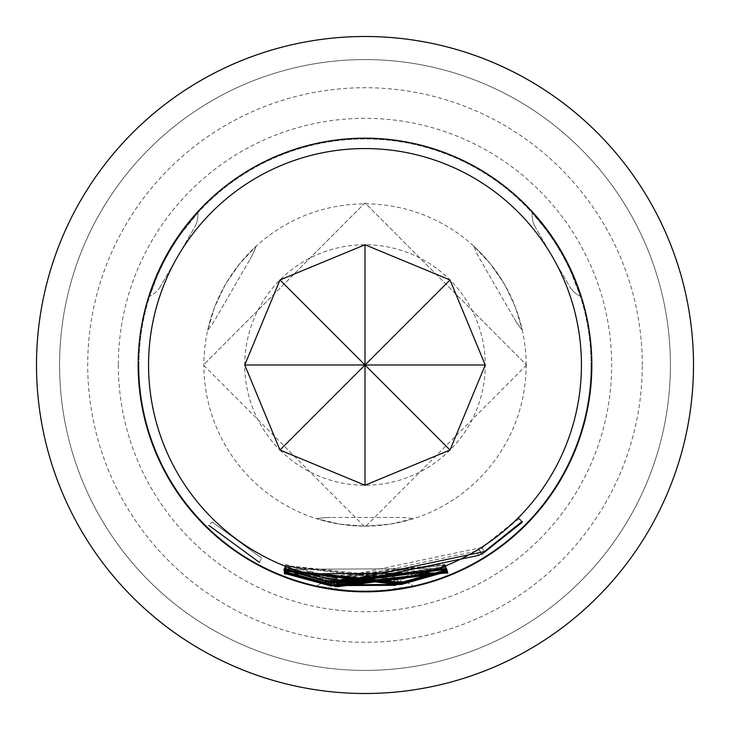 <?xml version="1.0" encoding="UTF-8"?>
<svg xmlns="http://www.w3.org/2000/svg" width="730" height="730" viewBox="0 0 730 730"><rect width="100%" height="100%" fill="white"/><g stroke="black" fill="none" stroke-linecap="round" stroke-linejoin="round"><path stroke-width="0.55" stroke-dasharray="3.65 2.74" d="M212.248 521.996L261.614 558.112L212.248 521.996L208.889 525.436M693.5 365A328.5 328.5 0 0 1 365 693.5A328.5 328.5 0 0 1 36.5 365A328.5 328.5 0 0 1 365 36.5A328.5 328.5 0 0 1 693.5 365A328.5 328.5 0 0 1 365 693.5A328.5 328.5 0 0 1 36.5 365A328.5 328.5 0 0 1 365 36.5A328.5 328.5 0 0 1 693.5 365A328.5 328.5 0 0 0 365 36.5A328.5 328.5 0 0 0 36.5 365A328.5 328.5 0 0 0 365 693.5A328.5 328.5 0 0 0 693.5 365A328.5 328.5 0 0 0 365 36.5A328.5 328.5 0 0 0 36.5 365A328.5 328.5 0 0 0 365 693.5A328.5 328.5 0 0 0 693.5 365A328.5 328.5 0 0 0 365 36.5A328.5 328.5 0 0 0 36.5 365A328.5 328.5 0 0 0 365 693.5A328.5 328.5 0 0 0 693.5 365A328.5 328.5 0 0 0 365 36.5A328.5 328.5 0 0 0 36.5 365M670.414 365A305.414 305.414 0 0 1 365 670.414A305.414 305.414 0 0 1 59.586 365A305.414 305.414 0 0 1 365 59.586A305.414 305.414 0 0 1 670.414 365A305.414 305.414 0 0 1 365 670.414A305.414 305.414 0 0 1 59.586 365A305.414 305.414 0 0 1 365 59.586A305.414 305.414 0 0 1 670.414 365M279.973 450.027A120.24 120.24 0 0 0 450.027 450.027A120.24 120.24 0 0 0 450.027 279.973A120.24 120.24 0 0 0 279.973 279.973A120.24 120.24 0 0 0 279.973 450.027M473.797 246.156L482.941 255.217L490.624 264.105L498.033 274.097L505.416 285.977L515.453 307.339L522.324 330.197L519.039 317.751L515.188 306.655L510.243 295.239L503.636 282.902L490.158 263.53L473.797 246.156A88.02 88.02 0 0 0 479.957 259.177L514.121 318.362L479.957 259.177A88.02 88.02 0 0 1 473.797 246.156M207.676 330.197L210.961 317.751L214.812 306.655L219.757 295.239L226.364 282.902L239.841 263.53L256.203 246.156L247.059 255.217L239.376 264.105L231.967 274.097L224.584 285.977L214.547 307.339L207.676 330.197A88.02 88.02 0 0 0 215.879 318.362L250.043 259.177L215.879 318.362A88.02 88.02 0 0 1 207.676 330.197M526.12 365A161.12 161.12 0 0 0 365 203.88A161.12 161.12 0 0 0 203.88 365A161.12 161.12 0 0 0 365 526.12A161.12 161.12 0 0 0 526.12 365M138.946 365A226.054 226.054 0 0 1 365 138.946A226.054 226.054 0 0 1 591.054 365A226.054 226.054 0 0 0 365 138.946A226.054 226.054 0 0 0 138.946 365A226.054 226.054 0 0 0 365 591.054A226.054 226.054 0 0 0 591.054 365A226.054 226.054 0 0 1 365 591.054A226.054 226.054 0 0 1 138.946 365A226.054 226.054 0 0 0 365 591.054A226.054 226.054 0 0 0 591.054 365M316.902 585.88L339.021 589.557L354.004 590.789L370.055 590.999L385.276 590.141L413.098 585.88L390.979 589.557L375.996 590.789L359.945 590.999L344.724 590.141L316.902 585.88A24.044 24.044 0 0 1 330.827 581.436L399.173 581.436L330.827 581.436A24.044 24.044 0 0 0 316.902 585.88A24.044 24.044 0 0 1 330.827 581.436A24.044 24.044 0 0 0 316.902 585.88M118.324 365A246.676 246.676 0 0 0 365 611.676A246.676 246.676 0 0 0 611.676 365A246.676 246.676 0 0 0 365 118.324A246.676 246.676 0 0 0 118.324 365M526.604 365L365 527.087L203.396 365L365 202.913L526.604 365L365 202.913L203.396 365M197.766 212.904L186.625 226.145L178.33 237.505L169.825 250.947L162.37 264.798L156.503 277.646L149.668 296.216L157.543 275.219L163.967 261.623L171.805 247.625L180.155 234.868L197.766 212.904A24.044 24.044 174.6 0 1 194.645 227.194L160.481 286.37L194.645 227.194A24.044 24.044 0 0 0 197.766 212.904A24.044 24.044 174.6 0 1 194.645 227.194A24.044 24.044 0 0 0 197.766 212.904M580.332 296.216L574.446 279.946L568.743 267.08L561.361 253L553.094 239.613L544.899 228.116L532.234 212.904L546.478 230.224L555.037 242.588L563.25 256.376L570.121 269.99L580.332 296.216A24.044 24.044 -65.4 0 1 569.519 286.37L535.355 227.194L569.519 286.37A24.044 24.044 0 0 0 580.332 296.216A24.044 24.044 -65.4 0 1 569.519 286.37A24.044 24.044 0 0 0 580.332 296.216M399.173 581.436A24.044 24.044 0 0 1 413.098 585.88A24.044 24.044 0 0 0 399.173 581.436M535.355 227.194A24.044 24.044 0 0 1 532.234 212.904A24.044 24.044 150 0 0 535.355 227.194A24.044 24.044 0 0 1 532.133 215.168A24.044 24.044 150 0 0 535.355 227.194M160.481 286.37A24.044 24.044 0 0 1 149.668 296.216A24.044 24.044 30 0 0 160.481 286.37M413.518 518.647L401.108 522.023L389.565 524.24L377.209 525.664L363.221 526.111L339.705 524.122L316.482 518.647L328.892 522.023L340.435 524.24L352.791 525.664L366.779 526.111L390.295 524.122L413.518 518.647A88.02 88.02 0 0 0 399.173 517.47L330.827 517.47L399.173 517.47A88.02 88.02 0 0 1 413.518 518.647M330.827 517.47A88.02 88.02 90 0 0 316.482 518.647A88.02 88.02 -90 0 1 330.827 517.47A88.02 88.02 90 0 0 316.482 518.647A88.02 88.02 -90 0 1 330.827 517.47M514.121 318.362A88.02 88.02 -30 0 0 522.324 330.197A88.02 88.02 150 0 1 514.121 318.362A88.02 88.02 -30 0 0 522.324 330.197A88.02 88.02 150 0 1 514.121 318.362M250.043 259.177A88.02 88.02 -150 0 0 256.203 246.156A88.02 88.02 30 0 1 250.043 259.177A88.02 88.02 -150 0 0 256.203 246.156A88.02 88.02 30 0 1 250.043 259.177M286.242 569.3L446.066 568.579L286.242 569.3L284.508 573.789M286.269 569.5L284.545 573.99M446.066 568.579L447.846 573.05M446.03 568.414L447.809 572.877M286.26 568.935L286.114 568.241L331.539 580.268L445.738 567.338L338.099 581.354L334.851 580.934L334.933 581.509L338.2 581.947L445.975 568.223L331.73 581.217L286.26 568.935L284.527 573.415M331.73 581.217L331.137 585.068M445.975 568.223L447.764 572.694M445.93 568.059L447.718 572.53M338.2 581.947L337.616 586.719M334.933 581.509L334.276 586.272M334.851 580.934L334.194 585.697M338.099 581.354L337.506 586.126M445.784 567.502L447.572 571.964M445.738 567.338L447.517 571.8M331.539 580.268L330.799 585.013M286.114 568.241L284.381 572.721M476.252 551.232L337.826 580.222L334.605 579.803L334.687 580.368L337.944 580.815L393.945 580.569L445.501 566.526L445.638 566.991L400.688 579.711L331.484 580.058L286.069 567.666L285.95 566.982L331.301 579.1L481.928 547.491L518.72 518.017L518.939 518.82L479.281 550.192L479.126 549.498L476.252 551.232L478.716 555.357M479.126 549.498L481.654 553.586M479.281 550.192L481.809 554.289M518.939 518.82L522.342 522.215M518.72 518.017L522.133 521.412M481.928 547.491L484.528 551.542M331.301 579.1L330.553 583.854M285.95 566.982L284.198 571.462M286.069 567.666L284.326 572.156M331.484 580.058L330.882 583.909M400.688 579.711L401.473 584.456M445.638 566.991L447.426 571.462M445.501 566.526L447.289 570.988M397.229 579.602L397.941 584.356M397.302 580.076L398.014 584.839M393.945 580.569L394.583 585.332M337.944 580.815L337.342 585.588M334.687 580.368L334.012 585.131M334.605 579.803L333.929 584.566M337.826 580.222L337.224 584.995M400.487 578.616L285.886 566.398L393.726 579.456L397.084 578.972L396.974 578.434L393.607 578.899L285.704 565.522L400.323 577.722L445.154 565.348L445.318 565.933L400.487 578.616L401.126 582.458M445.318 565.933L447.098 570.395M445.154 565.348L446.942 569.82M400.323 577.722L401.108 582.467M285.704 565.522L283.934 569.993M285.777 565.732L284.016 570.212M393.607 578.899L394.246 583.662M396.974 578.434L397.686 583.188M397.084 578.972L397.795 583.726M393.726 579.456L394.364 584.228M285.886 566.398L284.125 570.869M285.914 566.589L284.152 571.061M285.813 565.184L285.813 564.545L329.586 576.581L444.606 564.208L336.274 577.758L333.072 577.32L337.287 578.479L445.099 564.993L330.909 577.722L285.813 565.184L284.043 569.655M330.909 577.722L330.142 582.467M445.099 564.993L446.888 569.455M445.072 564.819L446.86 569.281M337.287 578.479L336.676 583.243M334.13 578.032L333.437 582.786M333.072 577.32L332.36 582.075M336.274 577.758L335.627 582.531M444.707 564.345L446.495 568.816M444.606 564.208L446.395 568.67M329.586 576.581L328.792 581.326M285.813 564.545L284.034 569.017M259.351 562.356L261.614 558.112L259.351 562.346M642.281 365A277.281 277.281 0 0 0 365 87.719A277.281 277.281 0 0 0 87.719 365A277.281 277.281 0 0 0 365 642.281A277.281 277.281 0 0 0 642.281 365"/><path stroke-width="1.09" d="M208.889 525.436L259.351 562.356L208.889 525.436M211.956 518.044A216.436 216.436 0 0 0 518.044 518.044A216.436 216.436 0 0 0 518.044 211.956A216.436 216.436 0 0 0 211.956 211.956A216.436 216.436 0 0 0 211.956 518.044M450.027 279.973L485.24 365L450.027 450.027L365 485.24L279.973 450.027L244.76 365L279.973 279.973L365 244.76L450.027 279.973L365 365L450.027 450.027M446.888 569.455L330.142 582.467L284.043 569.655L284.034 569.017L328.792 581.326L446.395 568.67L335.627 582.531L332.36 582.075L336.676 583.243L446.824 569.3M446.942 569.82L447.098 570.395L401.272 583.361L284.125 570.869L394.364 584.228L397.795 583.726L397.686 583.188L394.246 583.662L283.934 569.993L401.108 582.467L446.942 569.82M481.809 554.289L481.654 553.586L478.716 555.357L337.224 584.995L333.929 584.566L334.012 585.131L337.342 585.588L394.583 585.332L447.289 570.988L447.426 571.462L401.473 584.456L330.745 584.812L284.326 572.156L284.198 571.462L330.553 583.854L484.528 551.542L522.133 521.412L522.342 522.215L481.809 554.289M447.764 572.694L330.991 585.971L284.527 573.415L284.381 572.721L330.799 585.013L447.517 571.8L337.506 586.126L334.194 585.697L334.276 586.272L337.616 586.719L447.7 572.53M447.846 573.05L284.545 573.99L447.782 572.895M525.399 204.601A226.838 226.838 0 0 1 525.399 525.399A226.838 226.838 0 0 1 204.601 525.399A226.838 226.838 0 0 1 204.601 204.601A226.838 226.838 0 0 1 525.399 204.601M36.5 365A328.5 328.5 0 0 0 365 693.5A328.5 328.5 0 0 0 693.5 365A328.5 328.5 0 0 0 365 36.5A328.5 328.5 0 0 0 36.5 365M485.24 365L365 365L365 485.24M365 244.76L365 365L279.973 279.973M244.76 365L365 365L279.973 450.027M284.746 572.858L284.527 573.415M331.137 585.068L330.991 585.971M521.831 521.704L522.342 522.215M284.545 571.59L284.326 572.156M330.882 583.909L330.745 584.812M401.336 583.635L401.473 584.456M447.244 571.006L447.426 571.462M401.126 582.458L401.272 583.361M446.879 569.838L447.098 570.395M397.695 583.005L397.795 583.726M284.262 569.099L284.043 569.655M330.288 581.564L330.142 582.467"/></g></svg>
